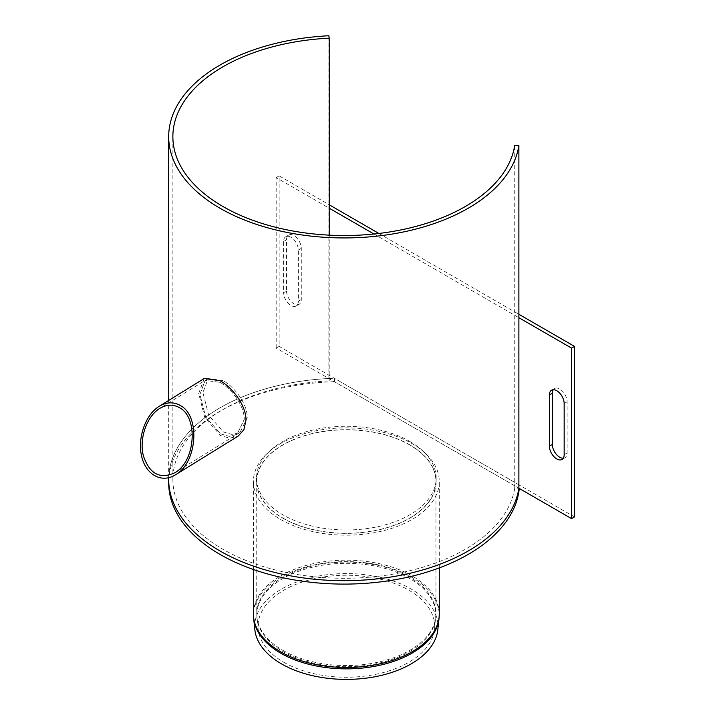 <?xml version="1.0" encoding="UTF-8"?>
<svg xmlns="http://www.w3.org/2000/svg" width="715" height="715" viewBox="0 0 715 715"><rect width="100%" height="100%" fill="white"/><g stroke="black" fill="none" stroke-linecap="round" stroke-linejoin="round"><path stroke-width="0.54" stroke-dasharray="3.58 2.68" d="M563.259 458.235A10.439 6.033 -120 0 0 564.948 457.752A10.439 6.033 -120 0 0 567.111 452.97L567.111 401.812A10.439 6.033 -120 0 0 562.553 391.302A10.439 6.033 -120 0 0 554.509 388.504A10.439 6.033 -120 0 0 553.249 389.729M286.527 290.978A10.439 6.033 -120 0 0 291.085 301.489A10.439 6.033 -120 0 0 299.129 304.286A10.439 6.033 -120 0 0 301.292 299.505L301.292 248.346A10.439 6.033 -120 0 0 296.734 237.836A10.439 6.033 -120 0 0 288.69 235.038A10.439 6.033 -120 0 0 286.527 239.82L286.527 290.978L283.578 292.685A10.439 6.033 -120 0 0 288.136 303.187A10.439 6.033 -120 0 0 296.18 305.984A10.439 6.033 -120 0 0 298.343 301.212L298.343 250.053A10.439 6.033 -120 0 0 293.785 239.543A10.439 6.033 -120 0 0 285.741 236.745A10.439 6.033 -120 0 0 283.578 241.527L283.578 292.685M518.884 488.22A175.434 101.289 0 0 0 519.278 485.038L519.278 488.452L334.361 381.685L334.361 378.28A175.434 101.289 0 0 0 168.686 479.408A175.434 101.289 0 0 1 328.846 378.503L329.213 380.907A171.251 98.876 180 0 0 172.869 479.408A171.251 98.876 180 0 0 336.658 578.185A171.251 98.876 180 0 0 514.728 488.014L518.884 488.22L276.187 348.098L279.145 346.4L279.145 175.872L329.213 204.776M574.502 516.918L279.145 346.4M276.187 348.098L276.187 177.579L329.213 208.19M373.936 234.011L518.884 317.701M378.896 233.465L518.884 314.287M276.187 177.579L279.145 175.872M280.62 519.474A92.941 53.661 0 0 0 381.899 531.111A92.941 53.661 0 0 0 439.278 481.535A92.941 53.661 0 0 0 346.337 427.874A92.941 53.661 0 0 0 253.396 481.535A92.941 53.661 0 0 0 280.62 519.474M282.979 518.116A89.598 51.73 0 0 0 380.621 529.323A89.598 51.73 0 0 0 435.935 481.535A89.598 51.73 0 0 0 346.337 429.804A89.598 51.73 0 0 0 256.739 481.535A89.598 51.73 0 0 0 282.979 518.116M283.882 662.304A88.329 50.997 0 0 0 377.6 673.941A88.329 50.997 0 0 0 434.497 629.397A88.329 50.997 0 0 0 346.337 575.244A88.329 50.997 0 0 0 258.178 629.397A88.329 50.997 0 0 0 283.882 662.304M437.821 629.754A91.654 52.919 0 0 0 346.337 573.564A91.654 52.919 0 0 0 254.853 629.754M514.728 488.014L514.728 145.261M329.213 380.907L329.213 235.146M223.026 380.568L208.154 378.53L202.917 392.58L208.619 415.075L223.411 431.967L232.205 434.532L239.999 432.495L247.22 417.685C247.578 404.154 234.797 387.092 223.026 380.568M328.846 378.503L328.846 35.75M220.068 382.391C231.848 388.915 244.575 406.004 244.217 419.544L237.023 434.336L229.247 436.365L220.452 433.799L205.643 416.917L199.914 394.439L205.178 380.371L220.068 382.391C231.848 388.915 244.575 406.004 244.217 419.544L237.023 434.336L229.247 436.365L220.452 433.799L205.643 416.917L199.914 394.439L205.178 380.371L220.068 382.391M204.258 378.476L198.716 393.447L204.749 417.471L220.479 435.515L229.881 438.241L238.229 436.052M409.838 441.459A89.804 51.846 180 0 1 436.141 478.121A89.804 51.846 180 0 1 346.337 529.976A89.804 51.846 180 0 1 256.533 478.121A89.804 51.846 180 0 1 311.972 430.224A89.804 51.846 180 0 1 409.838 441.459M409.838 444.873A89.804 51.846 0 0 0 311.972 433.63A89.804 51.846 0 0 0 256.533 481.535A89.804 51.846 0 0 0 346.337 533.381A89.804 51.846 0 0 0 436.141 481.535A89.804 51.846 0 0 0 409.838 444.873M519.278 485.038L334.361 378.28M334.361 381.685A175.434 101.289 0 0 0 168.686 482.813M564.162 454.677L567.111 452.97M564.162 403.519L567.111 401.812M298.343 301.212L301.292 299.505M283.578 241.527L286.527 239.82M298.343 250.053L301.292 248.346M439.278 613.827A92.941 53.661 0 0 0 346.337 560.176A92.941 53.661 0 0 0 253.396 613.827M439.019 618.573A92.861 53.616 0 0 0 346.337 561.641A92.861 53.616 0 0 0 253.655 618.573M282.979 650.409A89.598 51.73 0 0 0 409.686 650.409A89.598 51.73 0 0 0 435.935 613.827A89.598 51.73 0 0 0 346.337 562.097A89.598 51.73 0 0 0 256.739 613.827A89.598 51.73 0 0 0 282.979 650.409M409.641 651.571A89.536 51.695 0 0 0 435.694 618.216A89.536 51.695 0 0 0 346.337 563.331A89.536 51.695 0 0 0 256.98 618.216A89.536 51.695 0 0 0 283.024 651.571A89.536 51.695 0 0 0 409.641 651.571M561.999 459.459L564.948 457.752M551.56 390.211L554.509 388.504M296.18 305.984L299.129 304.286M285.741 236.745L288.69 235.038M439.278 567.907L439.278 481.535M253.396 569.506L253.396 481.535M434.497 629.397L435.935 613.827L435.935 481.535M258.178 629.397L256.739 613.827L256.739 481.535M172.869 479.408L172.869 136.654M208.154 378.53L159.713 408.444M239.999 432.495L174.871 472.731M168.686 477.745L168.686 400.445M436.141 481.535L436.141 478.121M256.533 481.535L256.533 478.121"/><path stroke-width="1.07" d="M553.249 389.729A10.439 6.033 -120 0 0 552.346 393.286L552.346 444.444A10.439 6.033 -120 0 0 563.259 458.235M549.397 446.151A10.439 6.033 -120 0 0 553.955 456.662A10.439 6.033 -120 0 0 561.999 459.459A10.439 6.033 -120 0 0 564.162 454.677L564.162 403.519A10.439 6.033 -120 0 0 559.604 393.009A10.439 6.033 -120 0 0 551.56 390.211A10.439 6.033 -120 0 0 549.397 394.993L549.397 446.151L552.346 444.444M518.884 317.701L571.544 348.098L571.544 518.625L518.884 488.22L518.884 145.467L514.728 145.261A171.251 98.876 180 0 1 336.658 235.432A171.251 98.876 180 0 1 172.869 136.654A171.251 98.876 180 0 1 329.213 38.154L328.846 35.75A175.434 101.289 0 0 0 168.686 136.654A175.434 101.289 0 0 0 336.479 237.836A175.434 101.289 0 0 0 518.884 145.467M571.544 518.625L574.502 516.918L574.502 346.391L571.544 348.098M329.213 208.19L373.936 234.011M329.213 204.776L378.896 233.465M518.884 314.287L574.502 346.391M253.655 618.573L254.853 629.754A91.654 52.919 0 0 0 281.522 663.895A91.654 52.919 0 0 0 378.771 675.97A91.654 52.919 0 0 0 437.821 629.754L439.019 618.573A92.861 53.616 0 0 1 412.001 653.161A92.861 53.616 0 0 1 280.673 653.161A92.861 53.616 0 0 1 253.655 618.573L253.396 613.827A92.941 53.661 0 0 0 280.62 651.767A92.941 53.661 0 0 0 412.055 651.767A92.941 53.661 0 0 0 439.278 613.827L439.019 618.573M519.278 488.452L519.278 488.452A175.434 101.289 0 0 1 339.241 584.057A175.434 101.289 0 0 1 168.686 482.813L168.686 479.408A175.434 101.289 0 0 0 336.479 580.589A175.434 101.289 0 0 0 518.884 488.22A175.434 101.289 0 0 1 336.479 580.589A175.434 101.289 0 0 1 168.686 479.408L168.686 477.745M329.213 235.146L329.213 38.154M175.372 474.867L238.229 436.052L243.922 429.661L245.969 420.223C246.353 405.78 232.625 387.646 220.068 380.684L204.258 378.476L159.204 406.308C166.443 402.027 173.405 401.714 180.1 405.378C200.62 415.585 197.412 462.775 175.372 474.867C161.688 483.474 145.878 474.823 141.659 456.42C137.226 438.143 145.458 414.637 159.204 406.308M179.295 407.577C173.021 404.145 166.497 404.44 159.713 408.444C146.825 416.264 139.112 438.295 143.259 455.428C149.364 473.857 159.901 479.622 174.871 472.731C195.526 461.381 198.538 417.149 179.295 407.577M549.397 394.993L552.346 393.286M439.278 613.827L439.278 567.907M253.396 613.827L253.396 569.506M168.686 400.445L168.686 136.654"/></g></svg>
